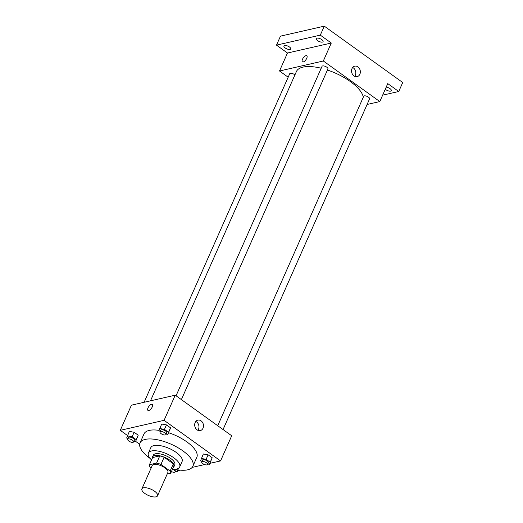 <?xml version="1.0" encoding="UTF-8"?>
<svg xmlns="http://www.w3.org/2000/svg" width="523" height="523" viewBox="0 0 523 523"><rect width="100%" height="100%" fill="white"/><g stroke="black" fill="none" stroke-linecap="round" stroke-linejoin="round"><path stroke-width="0.78" d="M155.991 496.85A8.558 3.38 23.9 0 1 146.505 494.503A8.558 3.38 23.9 0 1 141.896 488.874A8.558 3.38 23.9 0 1 151.088 489.253A8.558 3.38 23.9 0 1 157.541 495.811A8.558 3.38 23.9 0 1 155.991 496.85M141.896 488.874L152.245 465.516A8.558 3.38 23.9 0 1 161.437 465.895A8.558 3.38 23.9 0 1 167.89 472.452L157.541 495.811M149.434 464.725L152.624 457.54L159.763 455.912A11.493 4.537 23.9 0 1 164.124 457.239L173.329 463.855L170.145 471.04L160.94 464.424A11.493 4.537 23.9 0 0 156.58 463.097L149.434 464.725A11.493 4.537 23.9 0 0 149.99 466.928L151.225 467.817M167.183 474.041L170.701 473.243A11.493 4.537 23.9 0 0 170.145 471.04M173.329 463.855A11.493 4.537 23.9 0 1 173.884 466.052L170.701 473.243M173.276 467.418A11.768 4.648 -156.1 0 0 174.009 466.562A11.768 4.648 -156.1 0 0 165.137 457.547A11.768 4.648 -156.1 0 0 152.494 457.03A11.768 4.648 -156.1 0 0 152.35 458.148M152.494 457.03L153.291 455.232A11.768 4.648 23.9 0 1 165.928 455.749A11.768 4.648 23.9 0 1 174.806 464.764L174.009 466.562M164.124 457.239L160.94 464.424M159.763 455.912L156.58 463.097M172.472 469.229A17.115 6.76 -156.1 0 0 179.696 466.934A17.115 6.76 -156.1 0 0 166.785 453.82A17.115 6.76 -156.1 0 0 148.401 453.068A17.115 6.76 -156.1 0 0 151.552 459.959M179.696 466.934L182.082 461.541A17.115 6.76 -156.1 0 0 169.177 448.427A17.115 6.76 -156.1 0 0 150.794 447.675L148.401 453.068M174.577 469.275A28.876 11.408 -156.1 0 0 192.837 466.307A28.876 11.408 -156.1 0 0 171.06 444.184A28.876 11.408 -156.1 0 0 140.033 442.909A28.876 11.408 -156.1 0 0 150.009 458.357A28.876 11.408 -156.1 0 0 150.108 458.429M140.033 442.909L144.015 433.927A28.876 11.408 23.9 0 1 159.064 430.37M168.583 432.698A28.876 11.408 23.9 0 1 196.818 457.324L192.837 466.307M133.777 441.458L135.509 441.765L138.196 435.182L134.123 432.253L129.344 431.416L126.658 437.993L127.9 438.889M166.105 434.083L167.831 434.391L170.524 427.807L166.445 424.879L161.672 424.042L158.979 430.619L160.221 431.514M209.932 463.345L220.562 460.92L164.085 420.335L120.277 430.331L127.52 435.541M135.673 441.399L139.667 444.269M177.611 470.72L180.128 470.144M192.163 467.399L204.611 464.561M207.768 464.025L209.501 464.332L212.188 457.749L208.115 454.82L203.336 453.984L200.649 460.56L201.891 461.456M220.562 460.92L231.709 435.764L175.231 395.185L131.423 405.175L120.277 430.331M175.231 395.185L164.085 420.335M203.029 428.187A5.367 4.354 -102.9 0 1 200.283 430.586A5.367 4.354 -102.9 0 1 194.844 426.323A5.367 4.354 -102.9 0 1 197.897 420.126A5.367 4.354 -102.9 0 1 202.499 422.368A5.367 4.354 -102.9 0 1 203.029 428.187M148.748 410.509A3.746 1.608 125.7 0 1 147.957 410.405A3.746 1.608 125.7 0 1 148.839 406.43A3.746 1.608 125.7 0 1 152.324 404.325A3.746 1.608 125.7 0 1 151.905 407.6A3.746 1.608 125.7 0 1 148.748 410.509M147.957 410.411A3.746 1.608 125.7 0 1 148.839 406.43A3.746 1.608 125.7 0 1 152.33 404.331M195.818 421.446A5.367 4.354 -102.9 0 1 198.498 429.22A5.367 4.354 -102.9 0 1 197.838 430.298M150.493 400.827L296.41 71.546A36.368 14.363 23.9 0 1 321.207 68.232M327.431 70.03A36.368 14.363 23.9 0 1 363.295 97.219M223.053 429.546L369.584 98.867A3.21 1.268 -156.1 0 0 367.859 96.755A3.21 1.268 -156.1 0 0 364.302 95.872A3.21 1.268 -156.1 0 0 363.72 96.265L217.725 425.715M144.119 402.279L289.729 73.697A3.21 1.268 23.9 0 1 291.867 73.39A3.21 1.268 23.9 0 1 294.913 74.92M176.061 395.774L322.05 66.323A3.21 1.268 23.9 0 1 325.502 66.467A3.21 1.268 23.9 0 1 327.921 68.925L181.383 399.605M367.1 104.469L379.803 101.573L323.325 60.995L279.511 70.984L288.173 77.208M382.64 95.173L398.748 91.499L402.723 82.516L324.286 26.15L280.478 36.146L276.497 45.128L287.473 53.019L279.511 70.984M398.748 91.499L387.765 83.608L379.803 101.573M324.286 26.15L320.305 35.133L276.497 45.128M323.325 60.995L331.288 43.023L320.305 35.133M359.876 74.227A5.367 4.354 -102.9 0 1 357.137 76.633A5.367 4.354 -102.9 0 1 351.698 72.37A5.367 4.354 -102.9 0 1 354.751 66.173A5.367 4.354 -102.9 0 1 359.353 68.408A5.367 4.354 -102.9 0 1 359.876 74.227M331.288 43.023L287.473 53.019M303.209 61.949A3.746 1.608 125.7 0 1 302.418 61.845A3.746 1.608 125.7 0 1 303.301 57.863A3.746 1.608 125.7 0 1 306.792 55.765A3.746 1.608 125.7 0 1 306.367 59.034A3.746 1.608 125.7 0 1 303.209 61.949M302.425 61.845A3.746 1.608 125.7 0 1 303.301 57.863A3.746 1.608 125.7 0 1 306.792 55.765M352.672 67.493A5.367 4.354 -102.9 0 1 355.352 75.26A5.367 4.354 -102.9 0 1 354.692 76.345M289.467 46.998A3.746 1.477 23.9 0 1 290.762 48.999A3.746 1.477 23.9 0 1 286.741 48.835A3.746 1.477 23.9 0 1 283.917 45.965A3.746 1.477 23.9 0 1 289.467 46.998M321.789 39.624A3.746 1.477 23.9 0 1 323.083 41.624A3.746 1.477 23.9 0 1 319.063 41.461A3.746 1.477 23.9 0 1 316.238 38.591A3.746 1.477 23.9 0 1 321.789 39.624M386.196 87.138A3.746 1.477 23.9 0 1 390.034 88.662A3.746 1.477 23.9 0 1 391.328 90.662A3.746 1.477 23.9 0 1 388.824 91.015A3.746 1.477 23.9 0 1 385.274 89.23M209.501 464.332L210.2 462.24L206.121 459.312L201.348 458.475M201.695 461.901L202.486 460.103A3.21 1.268 23.9 0 1 205.938 460.24A3.21 1.268 23.9 0 1 208.357 462.698L207.559 464.496A3.21 1.268 23.9 0 1 206.977 464.888A3.21 1.268 23.9 0 1 203.421 464.012A3.21 1.268 23.9 0 1 201.695 461.901A3.21 1.268 23.9 0 1 205.14 462.038A3.21 1.268 23.9 0 1 207.559 464.496M211.488 459.841L212.188 457.749L210.2 462.24M212.188 457.749L208.115 454.82L206.121 459.312M208.115 454.82L203.336 453.984M167.831 434.391L168.53 432.299L164.457 429.37L159.678 428.533M160.025 431.959L160.823 430.161A3.21 1.268 23.9 0 1 164.268 430.305A3.21 1.268 23.9 0 1 166.693 432.763L165.896 434.554A3.21 1.268 23.9 0 1 165.314 434.946A3.21 1.268 23.9 0 1 161.757 434.07A3.21 1.268 23.9 0 1 160.025 431.959A3.21 1.268 23.9 0 1 163.477 432.096A3.21 1.268 23.9 0 1 165.896 434.554M169.825 429.899L170.524 427.807L168.53 432.299M170.524 427.807L166.445 424.879L164.457 429.37M166.445 424.879L161.672 424.042M175.447 471.4L177.173 471.707L177.794 469.863M176.016 469.562A3.21 1.268 23.9 0 1 176.029 470.072L175.238 471.87A3.21 1.268 23.9 0 1 174.656 472.262A3.21 1.268 23.9 0 1 171.439 471.563M177.977 469.889L177.173 471.707M172.459 469.268A3.21 1.268 23.9 0 1 175.238 471.87M135.509 441.765L136.209 439.673L132.129 436.744L127.357 435.907M127.704 439.333L128.501 437.535A3.21 1.268 23.9 0 1 131.946 437.673A3.21 1.268 23.9 0 1 134.365 440.137L133.568 441.928A3.21 1.268 23.9 0 1 132.986 442.321A3.21 1.268 23.9 0 1 129.429 441.445A3.21 1.268 23.9 0 1 127.704 439.333A3.21 1.268 23.9 0 1 131.149 439.47A3.21 1.268 23.9 0 1 133.568 441.928M137.497 437.274L138.196 435.182L136.209 439.673M138.196 435.182L134.123 432.253L132.129 436.744M134.123 432.253L129.344 431.416"/></g></svg>
